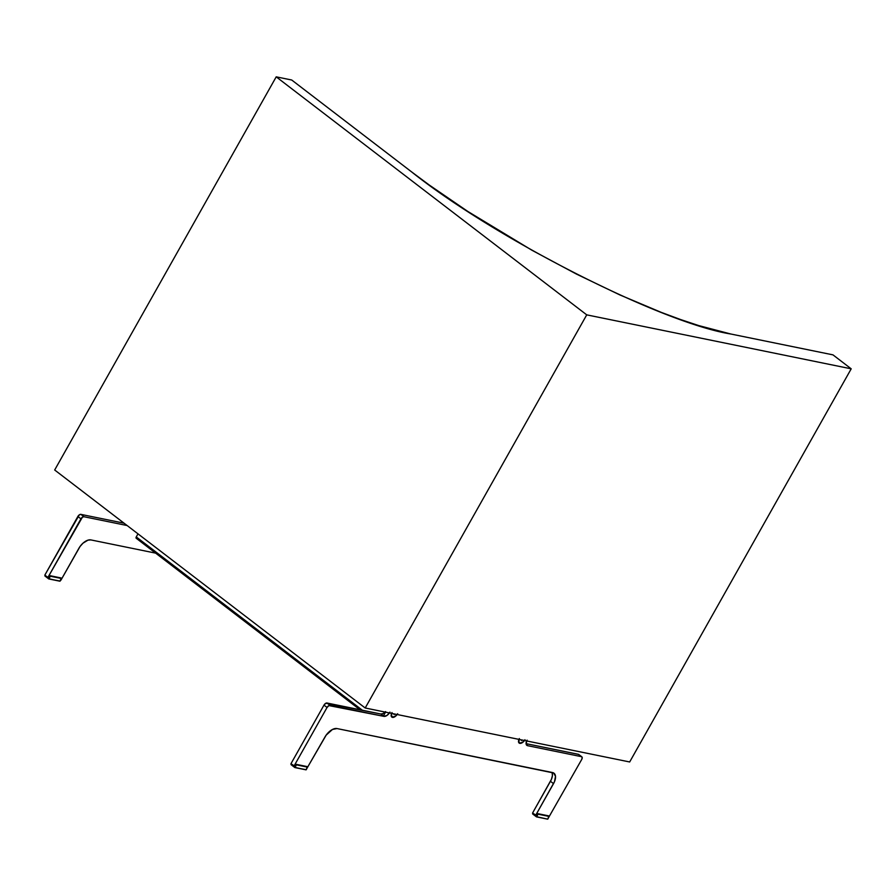 <?xml version="1.0" encoding="UTF-8"?>
<svg xmlns="http://www.w3.org/2000/svg" width="896" height="896" viewBox="0 0 896 896"><rect width="100%" height="100%" fill="white"/><g stroke="black" fill="none" stroke-linecap="round" stroke-linejoin="round"><path stroke-width="1.34" d="M521.382 740.533L521.035 739.805L521.382 740.533L522.402 740.085L521.382 740.533M524.317 740.41L522.469 742.269L519.982 743.03L518.896 742.078L519.187 739.368M524.272 740.466A4.592 2.475 -52.5 0 1 519.389 742.773A4.592 2.475 -52.5 0 1 519.165 739.424M518.986 739.379A4.592 2.475 127.5 0 0 519.232 742.65A4.592 2.475 127.5 0 0 519.31 742.706A4.592 2.475 -52.5 0 1 518.627 740.835A4.592 2.475 -52.5 0 1 518.986 739.379M385.549 712.152L383.41 715.96L385.549 712.152M136.248 538.261L136.259 536.928L362.365 710.237L136.259 536.928L137.995 533.859L136.259 536.928A1.434 0.773 127.5 0 0 136.203 538.238A1.434 0.773 127.5 0 0 136.394 538.317M397.667 713.72L397.152 714.526A4.962 2.677 -52.5 0 1 393.109 717.394A4.962 2.677 -52.5 0 1 391.16 715.12A4.962 2.677 -52.5 0 1 391.608 713.395L392.022 712.566M525 739.704L524.485 740.51A4.962 2.677 -52.5 0 1 520.442 743.378A4.962 2.677 -52.5 0 1 518.504 741.104A4.962 2.677 -52.5 0 1 518.952 739.379L519.355 738.55M552.093 772.453L552.418 775.634L551.41 779.363L532.571 813.03L550.458 781.29A11.48 6.194 127.5 0 0 552.093 772.453M578.693 754.432L526.075 743.646L578.402 754.32L581.47 756.672A2.867 1.546 -52.5 0 1 581.84 756.829A2.867 1.546 -52.5 0 1 581.717 759.45L582.221 757.624L581.47 756.672L527.587 745.674L526.344 744.722L527.587 745.674A5.734 3.102 -52.5 0 1 526.848 745.349A5.734 3.102 -52.5 0 1 526.669 740.947M385.582 711.603L383.141 713.552L380.867 714.011L325.853 703.237L323.982 705.118L290.954 763.728L323.982 705.118L327.051 707.47A2.867 1.546 -52.5 0 1 330.053 705.365L326.995 703.013L380.867 714.011A5.734 3.102 127.5 0 0 385.134 712.074M306.746 768.678L324.968 736.994A11.48 6.194 -52.5 0 1 337.008 728.56L552.496 772.542A11.48 6.194 -52.5 0 1 553.974 773.203A11.48 6.194 -52.5 0 1 553.526 783.642L550.458 781.29L553.526 783.642L535.64 815.382L532.571 813.03L536.614 815.584L535.64 815.382L554.478 781.704L555.509 776.339L553.672 772.99L337.008 728.56L332.45 729.467L326.178 735.123L306.746 768.678M548.363 817.981L581.717 759.45L548.363 817.981M581.84 756.829L578.771 754.488A2.867 1.546 127.5 0 0 578.402 754.32L581.47 756.672L527.587 745.674L526.086 743.77L527.083 740.13M389.435 712.947A5.734 3.102 -52.5 0 1 383.925 716.363L380.867 714.011L383.925 716.363L330.053 705.365L326.995 703.013A2.867 1.546 127.5 0 0 323.982 705.118L327.051 707.47L294.022 766.08L290.954 763.728L295.008 766.282L294.022 766.08L327.051 707.47L328.922 705.589L383.925 716.363L387.05 715.4L389.95 712.141M524.485 740.51L521.774 742.963L519.803 743.355L518.504 741.709L518.952 739.39M397.152 714.526L395.158 716.531L392.459 717.36L391.16 715.725L391.608 713.395M536.614 816.883L547.624 819.157L536.446 816.85L537.992 814.162L549.091 816.424L537.723 813.635L548.822 815.898L537.723 813.635L536.614 815.584L537.723 813.635L548.822 815.898L547.882 819L549.091 816.424L537.992 814.162L536.771 816.749L547.546 819.112M532.795 813.198L532.627 813.926L532.795 813.198M532.627 813.926L536.446 816.85L532.627 813.926M48.888 578.939L60.144 581.067L48.709 578.906L50.266 576.206L61.365 578.48L49.986 575.68L61.096 577.954L49.986 575.68L48.888 577.64L47.914 577.438L82.387 517.205L83.944 516.723L127.154 525.538L83.944 516.723L80.875 514.371A2.867 1.546 127.5 0 0 77.862 516.477L80.931 518.829L47.914 577.438L48.888 577.64L49.986 575.68L61.096 577.954L60.155 581.045L61.365 578.48L50.266 576.206L49.045 578.805L59.819 581.168M45.058 575.254L44.901 575.971L45.058 575.254M44.901 575.971L48.709 578.906L44.901 575.971M155.646 553.134L90.888 539.918L87.976 540.154L83.014 543.155L80.058 546.482L60.973 580.104L78.859 548.352A11.48 6.194 -52.5 0 1 90.888 539.918L155.646 553.134M44.845 575.086L47.914 577.438L44.845 575.086L77.862 516.477L80.931 518.829A2.867 1.546 -52.5 0 1 83.944 516.723L80.875 514.371L124.085 523.186L80.875 514.371L79.318 514.853L44.845 575.086M394.05 714.549L393.702 713.821L394.05 714.549L395.069 714.101L394.05 714.549M396.973 714.426L395.136 716.285L392.638 717.046L391.44 715.523L391.854 713.384M396.939 714.482A4.592 2.475 -52.5 0 1 392.056 716.789A4.592 2.475 -52.5 0 1 391.832 713.44M391.642 713.395A4.592 2.475 127.5 0 0 391.899 716.666A4.592 2.475 127.5 0 0 391.978 716.722A4.592 2.475 -52.5 0 1 391.283 714.851A4.592 2.475 -52.5 0 1 391.642 713.395M294.997 767.581L306.264 769.709L294.829 767.547L296.374 764.848L307.485 767.122L296.106 764.322L307.205 766.595L296.106 764.322L295.008 766.282L296.106 764.322L307.205 766.595L306.275 769.686L307.485 767.122L296.374 764.848L295.165 767.446L305.928 769.81M291.178 763.896L291.01 764.613L291.178 763.896M291.01 764.613L294.829 767.547L291.01 764.613M291.715 80.013L411.522 171.83C495.275 238.616 661.102 322.818 730.957 334.04L832.989 354.872L851.2 368.827L586.734 314.854L276.214 76.843L291.715 80.013L411.522 171.83L429.173 184.968L467.824 211.445L531.955 250.253L576.453 274.075L620.043 295.008L661.416 312.435L680.635 319.558L698.824 325.606L730.957 334.04L832.989 354.872L851.2 368.827L629.675 761.97L851.2 368.827L586.734 314.854L365.198 707.997L54.678 469.997L276.214 76.843L54.678 469.997L365.198 707.997L586.734 314.854L276.214 76.843L291.715 80.013M629.675 761.97L365.198 707.997L629.675 761.97M518.627 740.835L518.683 740.141M359.968 709.744L136.203 538.238M536.525 816.883L547.624 819.157M48.798 578.939L59.898 581.202M391.283 714.851L391.339 714.157M294.907 767.581L306.006 769.843"/></g></svg>
